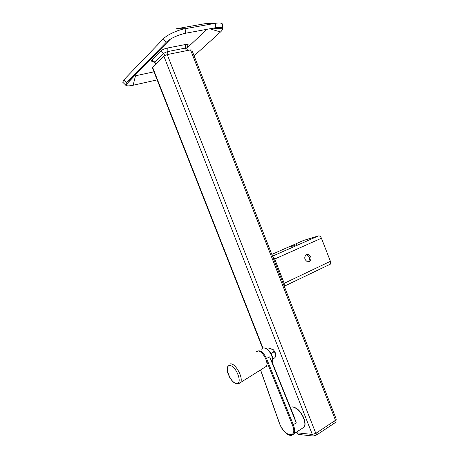 <?xml version="1.0" encoding="UTF-8"?>
<svg xmlns="http://www.w3.org/2000/svg" width="459" height="459" viewBox="0 0 459 459"><rect width="100%" height="100%" fill="white"/><g stroke="black" fill="none" stroke-linecap="round" stroke-linejoin="round"><path stroke-width="0.69" d="M290.886 246.695L296.726 244.636L290.886 246.695M306.474 254.389C303.864 257.143 304.242 259.651 307.622 261.9L309.343 261.745C311.936 258.951 311.535 256.449 308.138 254.234L306.474 254.389M303.692 240.401L318.431 235.903C319.63 235.731 320.629 236.505 321.426 238.221L330.411 261.309L330.348 264.149L329.614 264.648M272.652 256.587L274.7 259.019L284.201 283.312L284.247 286.238M306.142 254.567L306.652 254.636C309.911 256.644 310.404 259.088 308.121 261.98M336.051 421.546L335.254 422.607L316.704 434.937L313.199 436.039L297.971 434.369L296.962 432.803M336.286 419.245L335.489 420.301L315.821 433.336L312.309 434.438L296.21 432.722L296.066 432.349M191.822 50.002L190.548 49.882L167.242 54.569L163.852 56.124L152.354 67.708L262.611 348.226M187.588 50.473L186.687 48.172L185.407 48.075L167.116 51.701L163.748 53.255L154.872 62.08L154.649 62.539L155.4 64.455M152.21 61.449L151.246 61.013L151.682 60.083L160.489 51.184C162.102 49.784 164.356 48.74 167.248 48.069L185.597 44.489L188.156 44.712L187.708 45.762M186.756 48.344L206.911 29.319M170.513 39.049L134.682 75.465L134.573 75.758L135.503 75.792L153.972 71.816M194.105 55.832L220.498 31.981C221.904 30.696 222.563 29.628 222.466 28.774L222.357 28.418C221.691 27.293 219.5 27.052 215.77 27.695L185.729 33.214C177.484 35.085 171 38.086 166.278 42.234L126.443 82.855L125.646 85.144C126.581 86.08 129.077 86.108 133.133 85.242L157.139 79.877M222.512 25.773L222.604 24.218C221.863 22.927 219.402 22.629 215.219 23.329L185.092 28.728C177.501 30.013 166.915 34.953 163.312 38.86L123.775 79.941L122.754 82.259L123.5 82.976M215.77 27.695L215.219 23.329L206.303 23.455L176.428 28.768L185.092 28.728L185.729 33.214M206.303 23.455L207.319 23.438M264.154 367.705L266.398 366.299C268.894 362.18 262.33 350.475 257.878 351.043L256.179 351.835M294.099 416.646L296.25 422.848L269.64 356.867L271.711 361.13M256.874 351.514C259.949 349.563 263.185 351.904 266.587 358.542L293.284 424.736L296.25 422.848L294.248 417.265M265.772 358.846L269.64 356.867L271.625 361.181M270.305 348.559L273.145 349.563C275.102 351.646 276.002 353.849 275.836 356.167L275.004 357.538M272.881 359.167L274.878 357.716C276.008 354.991 275.543 353.137 273.484 352.145L272.766 349.597L269.789 348.473M267.654 349.448L269.531 348.438M272.835 358.84L274.878 357.716M270.953 353.522L273.484 352.145M303.933 240.292L271.791 254.395M318.431 235.903L272.48 256.162M321.426 238.221L274.7 259.019M330.411 261.309L284.201 283.312M297.971 434.369L297.369 432.848M335.254 422.607L334.588 420.903M316.704 434.937L316.021 433.198M313.199 436.039L312.573 434.449M167.242 54.569L315.821 433.336M163.852 56.124L312.309 434.438M190.548 49.882L335.489 420.301M152.566 67.243L262.938 348.071M155.693 64.168L154.872 62.08L151.682 60.083M186.44 50.708L185.407 48.075L185.597 44.489M168.166 54.38L167.116 51.701L167.248 48.069M164.649 55.55L163.748 53.255L160.489 51.184M135.503 75.792L133.133 85.242M134.682 75.465L126.443 82.855L123.775 79.941M167.644 41.017L166.278 42.234L163.312 38.86M209.757 28.797L220.498 31.981M220.515 28.653L220.515 28.263M229.844 365.657C223.562 365.255 230.533 383.523 236.609 383.408C243.15 384.177 235.932 365.209 229.844 365.657M238.301 383.999L240.677 382.422C243.419 377.608 235.553 363.298 230.516 363.832M272.359 362.742C272.973 361.032 272.789 358.823 271.803 356.115C269.571 349.833 263.38 345.69 261.664 349.196M301.603 428.763L304.283 427.031C305.229 425.023 305.057 422.228 303.766 418.648C301.081 411.132 293.496 404.918 290.415 407.517M279.445 423.146L279.686 423.8C284.241 436.842 297.931 439.079 292.584 425.476L292.412 425.028L293.284 424.736L293.473 425.212C294.781 428.826 294.982 431.638 294.064 433.646L291.608 435.339M260.597 369.954L279.525 423.37M292.412 425.028L266.277 360.246M330.348 264.149L284.253 286.244M306.652 254.636L308.138 254.234M336.057 421.557L335.552 420.26M191.816 49.991L336.292 419.262M134.573 75.758L125.646 85.144M213.102 28.183L222.466 28.774M125.508 84.898L122.754 82.259M222.357 28.418L222.604 24.218M154.649 62.539L151.246 61.013M186.687 48.172L188.156 44.712M228.318 365.146C225.644 370.883 228.043 373.041 229.689 377.39C232.013 381.309 234.503 383.529 237.165 384.04L240.677 382.422L266.398 366.299M272.382 362.799C273.197 360.223 273.094 357.922 272.061 355.88C269.823 350.796 267.081 348.14 263.839 347.922M292.01 406.967C296.669 407.213 300.656 411.012 303.99 418.373C305.327 422.372 305.424 425.258 304.283 427.031L294.064 433.646C289.279 438.942 282.801 430.972 279.565 423.732L279.405 423.296M260.517 370L279.399 423.284M271.212 359.902L294.988 418.843M275.836 356.167L274.901 357.704"/></g></svg>
